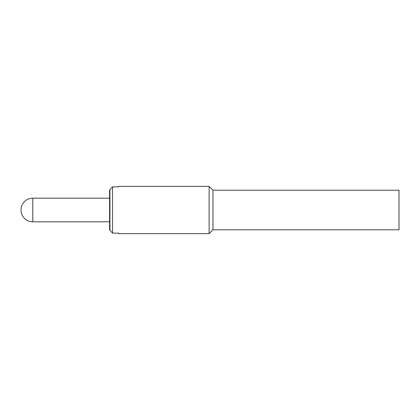 <?xml version="1.0" encoding="UTF-8"?>
<svg xmlns="http://www.w3.org/2000/svg" width="420" height="420" viewBox="0 0 420 420"><rect width="100%" height="100%" fill="white"/><g stroke="black" fill="none" stroke-linecap="round" stroke-linejoin="round"><path stroke-width="0.63" d="M118.456 233.147L118.456 233.625L209.113 233.625L209.113 186.375L118.456 186.375L118.456 186.853L112.55 186.853L109.594 190.124L109.594 229.877L112.55 233.147L118.456 233.147M112.55 186.853L112.55 233.147M109.925 189.535L109.925 230.465M212.956 229.787L399 229.787L399 190.213L212.956 190.213L212.956 229.787L209.113 233.625M32.812 210L32.812 198.188A11.812 11.812 0 0 0 21 210A11.812 11.812 0 0 0 32.812 221.812L32.812 210M212.956 190.213L209.113 186.375M109.594 221.812L32.812 221.812M109.594 198.188L32.812 198.188"/></g></svg>
